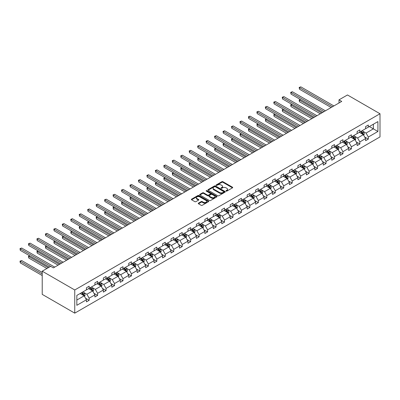 <?xml version="1.0" encoding="UTF-8"?>
<svg xmlns="http://www.w3.org/2000/svg" width="400" height="400" viewBox="0 0 400 400"><rect width="100%" height="100%" fill="white"/><g stroke="black" fill="none" stroke-linecap="round" stroke-linejoin="round"><path stroke-width="0.6" d="M226.09 191.105A0.525 0.305 0 0 0 226.835 191.105L232.49 187.84A0.755 0.435 0 0 0 232.71 187.53A0.755 0.435 0 0 0 232.49 187.225L222.91 181.695A0.755 0.435 0 0 0 221.845 181.695L216.19 184.96A0.525 0.305 0 0 0 216.935 185.39L217.665 184.965A2.41 1.39 0 0 1 221.075 184.965L221.87 185.425A2.41 1.39 0 0 1 222.58 186.41A2.41 1.39 0 0 1 221.87 187.395L221.14 187.815A0.525 0.305 0 0 0 221.885 188.245L222.615 187.825A2.41 1.39 0 0 1 226.025 187.825L226.82 188.285A2.41 1.39 0 0 1 227.53 189.27A2.41 1.39 0 0 1 226.82 190.25L226.09 190.675A0.525 0.305 0 0 0 226.09 191.105L226.09 190.675M198.48 203.145A0.755 0.435 0 0 0 198.26 203.45A0.755 0.435 0 0 0 198.48 203.76L201.165 205.31A0.755 0.435 0 0 0 202.23 205.31L208.51 201.685A0.755 0.435 0 0 0 208.73 201.375A0.755 0.435 0 0 0 208.51 201.07L198.93 195.54A0.755 0.435 0 0 0 197.865 195.54L191.585 199.165A0.755 0.435 0 0 0 191.365 199.47A0.755 0.435 0 0 0 191.585 199.78L194.83 201.655A0.755 0.435 0 0 0 195.895 201.655L198.585 200.1A0.755 0.435 0 0 0 198.805 199.795A0.755 0.435 0 0 0 198.585 199.485L196.975 198.555A2.015 1.165 0 0 1 196.385 197.735A2.015 1.165 0 0 1 197.63 196.66A2.015 1.165 0 0 1 199.825 196.915L206.13 200.555A2.015 1.165 0 0 1 206.72 201.375A2.015 1.165 0 0 1 205.475 202.45A2.015 1.165 0 0 1 203.28 202.2L202.23 201.59A0.755 0.435 0 0 0 201.165 201.59L198.48 203.145L198.48 203.76M380 113.75L347.465 94.965L339.005 99.85L341.715 101.415L53.39 267.88L50.675 266.315L42.215 271.195L74.755 289.98L380 113.75L380 136.92L74.755 313.15L74.755 289.98M217.72 195.755A0.755 0.435 0 0 0 218.785 195.755L225.065 192.125A0.755 0.435 0 0 0 225.285 191.82A0.755 0.435 0 0 0 225.065 191.51L215.485 185.98A0.755 0.435 0 0 0 214.42 185.98L208.14 189.605A0.755 0.435 0 0 0 207.92 189.915A0.755 0.435 0 0 0 208.14 190.22L217.72 195.755M206.515 191.22A0.525 0.305 0 0 1 207.05 191.295L207.05 190.665L216.79 196.29A0.755 0.435 0 0 1 217.01 196.6A0.755 0.435 0 0 1 216.79 196.905L210.51 200.53A0.755 0.435 0 0 1 209.445 200.53L199.86 195L199.86 194.385A0.755 0.435 0 0 0 199.64 194.695A0.755 0.435 0 0 0 199.86 195M199.86 194.385L202.55 192.835A0.755 0.435 0 0 1 203.615 192.835L207.5 195.075A0.755 0.435 0 0 0 208.565 195.075L210.35 194.045A0.755 0.435 0 0 0 210.57 193.74A0.755 0.435 0 0 0 210.35 193.435L206.305 191.095A0.525 0.305 0 0 1 207.05 190.665M76.84 295.415L86.44 289.875L86.44 287.775L89.15 286.21L89.15 288.305L94.9 284.99L94.9 282.89L97.61 281.325L97.61 283.425L103.36 280.105L103.36 278.005L106.07 276.44L106.07 278.54L111.82 275.22L111.82 273.125L114.53 271.555L114.53 273.655L120.275 270.335L120.275 268.24L122.99 266.675L122.99 268.77L128.735 265.45L128.735 263.355L131.45 261.79L131.45 263.885L137.195 260.57L137.195 258.47L139.91 256.905L139.91 259.005L145.655 255.685L145.655 253.585L148.365 252.02L148.365 254.12L154.115 250.8L154.115 248.705L156.825 247.135L156.825 249.235L162.575 245.915L162.575 243.82L165.285 242.255L165.285 244.35L171.035 241.03L171.035 238.935L173.745 237.37L173.745 239.465L179.495 236.15L179.495 234.05L182.205 232.485L182.205 234.585L187.955 231.265L187.955 229.165L190.665 227.6L190.665 229.7L196.415 226.38L196.415 224.28L199.125 222.715L199.125 224.815L204.87 221.495L204.87 219.4L207.585 217.835L207.585 219.93L213.33 216.61L213.33 214.515L216.045 212.95L216.045 215.045L221.79 211.73L221.79 209.63L224.505 208.065L224.505 210.16L230.25 206.845L230.25 204.745L232.96 203.18L232.96 205.28L238.71 201.96L238.71 199.86L241.42 198.295L241.42 200.395L247.17 197.075L247.17 194.98L249.88 193.415L249.88 195.51L255.63 192.19L255.63 190.095L258.34 188.53L258.34 190.625L264.09 187.31L264.09 185.21L266.8 183.645L266.8 185.74L272.55 182.425L272.55 180.325L275.26 178.76L275.26 180.86L281.01 177.54L281.01 175.44L283.72 173.875L283.72 175.975L289.465 172.655L289.465 170.56L292.18 168.99L292.18 171.09L297.925 167.77L297.925 165.675L300.64 164.11L300.64 166.205L306.385 162.885L306.385 160.79L309.1 159.225L309.1 161.32L314.845 158.005L314.845 155.905L317.555 154.34L317.555 156.44L323.305 153.12L323.305 151.02L326.015 149.455L326.015 151.555L331.765 148.235L331.765 146.14L334.475 144.57L334.475 146.67L340.225 143.35L340.225 141.255L342.935 139.69L342.935 141.785L348.685 138.465L348.685 136.37L351.395 134.805L351.395 136.9L357.145 133.585L357.145 131.485L359.855 129.92L359.855 132.02L365.605 128.7L365.605 126.6L368.315 125.035L368.315 127.135L377.91 121.59L377.91 131.485L368.315 137.025L368.315 139.125L365.605 140.69L365.605 138.595L359.855 141.91L359.855 144.01L357.145 145.575L357.145 143.475L351.395 146.795L351.395 148.895L348.685 150.46L348.685 148.36L342.935 151.68L342.935 153.775L340.225 155.34L340.225 153.245L334.475 156.565L334.475 158.66L331.765 160.225L331.765 158.13L326.015 161.445L326.015 163.545L323.305 165.11L323.305 163.015L317.555 166.33L317.555 168.43L314.845 169.995L314.845 167.895L309.1 171.215L309.1 173.315L306.385 174.88L306.385 172.78L300.64 176.1L300.64 178.195L297.925 179.765L297.925 177.665L292.18 180.985L292.18 183.08L289.465 184.645L289.465 182.55L283.72 185.87L283.72 187.965L281.01 189.53L281.01 187.435L275.26 190.75L275.26 192.85L272.55 194.415L272.55 192.315L266.8 195.635L266.8 197.735L264.09 199.3L264.09 197.2L258.34 200.52L258.34 202.615L255.63 204.185L255.63 202.085L249.88 205.405L249.88 207.5L247.17 209.065L247.17 206.97L241.42 210.29L241.42 212.385L238.71 213.95L238.71 211.855L232.96 215.17L232.96 217.27L230.25 218.835L230.25 216.735L224.505 220.055L224.505 222.155L221.79 223.72L221.79 221.62L216.045 224.94L216.045 227.04L213.33 228.605L213.33 226.505L207.585 229.825L207.585 231.92L204.87 233.485L204.87 231.39L199.125 234.71L199.125 236.805L196.415 238.37L196.415 236.275L190.665 239.59L190.665 241.69L187.955 243.255L187.955 241.155L182.205 244.475L182.205 246.575L179.495 248.14L179.495 246.04L173.745 249.36L173.745 251.46L171.035 253.025L171.035 250.925L165.285 254.245L165.285 256.34L162.575 257.905L162.575 255.81L156.825 259.13L156.825 261.225L154.115 262.79L154.115 260.695L148.365 264.01L148.365 266.11L145.655 267.675L145.655 265.58L139.91 268.895L139.91 270.995L137.195 272.56L137.195 270.46L131.45 273.78L131.45 275.88L128.735 277.445L128.735 275.345L122.99 278.665L122.99 280.76L120.275 282.325L120.275 280.23L114.53 283.55L114.53 285.645L111.82 287.21L111.82 285.115L106.07 288.43L106.07 290.53L103.36 292.095L103.36 290L97.61 293.315L97.61 295.415L94.9 296.98L94.9 294.88L89.15 298.2L89.15 300.3L86.44 301.865L86.44 299.765L76.84 305.305L76.84 295.415M88.61 288.62L92.62 290.935L86.875 294.255L83.735 292.445M86.875 294.255L89.15 298.2M92.62 290.935L94.9 294.88M86.44 289.37L86.875 289.62L89.15 288.305M97.07 283.735L101.08 286.055L95.335 289.37L92.195 287.56M95.335 289.37L97.61 293.315M101.08 286.055L103.36 290M94.9 284.49L95.335 284.74L97.61 283.425M105.53 278.85L109.54 281.17L103.79 284.49L100.655 282.675M103.79 284.49L106.07 288.43M109.54 281.17L111.82 285.115M103.36 279.605L103.79 279.855L106.07 278.54M113.985 273.97L118 276.285L112.25 279.605L109.115 277.79M112.25 279.605L114.53 283.55M118 276.285L120.275 280.23M111.82 274.72L112.25 274.97L114.53 273.655M122.445 269.085L126.46 271.4L120.71 274.72L117.575 272.905M120.71 274.72L122.99 278.665M126.46 271.4L128.735 275.345M120.275 269.835L120.71 270.085L122.99 268.77M130.905 264.2L134.92 266.515L129.17 269.835L126.03 268.025M129.17 269.835L131.45 273.78M134.92 266.515L137.195 270.46M128.735 264.95L129.17 265.2L131.45 263.885M139.365 259.315L143.38 261.635L137.63 264.95L134.49 263.14M137.63 264.95L139.91 268.895M143.38 261.635L145.655 265.58M137.195 260.065L137.63 260.32L139.91 259.005M147.825 254.43L151.84 256.75L146.09 260.065L142.95 258.255M146.09 260.065L148.365 264.01M151.84 256.75L154.115 260.695M145.655 255.185L146.09 255.435L148.365 254.12M156.285 249.55L160.295 251.865L154.55 255.185L151.41 253.37M154.55 255.185L156.825 259.13M160.295 251.865L162.575 255.81M154.115 250.3L154.55 250.55L156.825 249.235M164.745 244.665L168.755 246.98L163.01 250.3L159.87 248.485M163.01 250.3L165.285 254.245M168.755 246.98L171.035 250.925M162.575 245.415L163.01 245.665L165.285 244.35M173.205 239.78L177.215 242.095L171.47 245.415L168.33 243.605M171.47 245.415L173.745 249.36M177.215 242.095L179.495 246.04M171.035 240.53L171.47 240.78L173.745 239.465M181.665 234.895L185.675 237.215L179.93 240.53L176.79 238.72M179.93 240.53L182.205 244.475M185.675 237.215L187.955 241.155M179.495 235.645L179.93 235.9L182.205 234.585M190.12 230.01L194.135 232.33L188.385 235.645L185.25 233.835M188.385 235.645L190.665 239.59M194.135 232.33L196.415 236.275M187.955 230.765L188.385 231.015L190.665 229.7M198.58 225.13L202.595 227.445L196.845 230.765L193.71 228.95M196.845 230.765L199.125 234.71M202.595 227.445L204.87 231.39M196.415 225.88L196.845 226.13L199.125 224.815M207.04 220.245L211.055 222.56L205.305 225.88L202.165 224.065M205.305 225.88L207.585 229.825M211.055 222.56L213.33 226.505M204.87 220.995L205.305 221.245L207.585 219.93M215.5 215.36L219.515 217.675L213.765 220.995L210.625 219.185M213.765 220.995L216.045 224.94M219.515 217.675L221.79 221.62M213.33 216.11L213.765 216.36L216.045 215.045M223.96 210.475L227.975 212.79L222.225 216.11L219.085 214.3M222.225 216.11L224.505 220.055M227.975 212.79L230.25 216.735M221.79 211.225L222.225 211.475L224.505 210.16M232.42 205.59L236.435 207.91L230.685 211.225L227.545 209.415M230.685 211.225L232.96 215.17M236.435 207.91L238.71 211.855M230.25 206.345L230.685 206.595L232.96 205.28M240.88 200.71L244.89 203.025L239.145 206.345L236.005 204.53M239.145 206.345L241.42 210.29M244.89 203.025L247.17 206.97M238.71 201.46L239.145 201.71L241.42 200.395M249.34 195.825L253.35 198.14L247.605 201.46L244.465 199.645M247.605 201.46L249.88 205.405M253.35 198.14L255.63 202.085M247.17 196.575L247.605 196.825L249.88 195.51M257.8 190.94L261.81 193.255L256.065 196.575L252.925 194.765M256.065 196.575L258.34 200.52M261.81 193.255L264.09 197.2M255.63 191.69L256.065 191.94L258.34 190.625M266.26 186.055L270.27 188.37L264.525 191.69L261.385 189.88M264.525 191.69L266.8 195.635M270.27 188.37L272.55 192.315M264.09 186.805L264.525 187.055L266.8 185.74M274.715 181.17L278.73 183.49L272.98 186.805L269.845 184.995M272.98 186.805L275.26 190.75M278.73 183.49L281.01 187.435M272.55 181.925L272.98 182.175L275.26 180.86M283.175 176.285L287.19 178.605L281.44 181.925L278.305 180.11M281.44 181.925L283.72 185.87M287.19 178.605L289.465 182.55M281.01 177.04L281.44 177.29L283.72 175.975M291.635 171.405L295.65 173.72L289.9 177.04L286.76 175.225M289.9 177.04L292.18 180.985M295.65 173.72L297.925 177.665M289.465 172.155L289.9 172.405L292.18 171.09M300.095 166.52L304.11 168.835L298.36 172.155L295.22 170.345M298.36 172.155L300.64 176.1M304.11 168.835L306.385 172.78M297.925 167.27L298.36 167.52L300.64 166.205M308.555 161.635L312.57 163.95L306.82 167.27L303.68 165.46M306.82 167.27L309.1 171.215M312.57 163.95L314.845 167.895M306.385 162.385L306.82 162.635L309.1 161.32M317.015 156.75L321.03 159.07L315.28 162.385L312.14 160.575M315.28 162.385L317.555 166.33M321.03 159.07L323.305 163.015M314.845 157.505L315.28 157.755L317.555 156.44M325.475 151.865L329.485 154.185L323.74 157.505L320.6 155.69M323.74 157.505L326.015 161.445M329.485 154.185L331.765 158.13M323.305 152.62L323.74 152.87L326.015 151.555M333.935 146.985L337.945 149.3L332.2 152.62L329.06 150.805M332.2 152.62L334.475 156.565M337.945 149.3L340.225 153.245M331.765 147.735L332.2 147.985L334.475 146.67M342.395 142.1L346.405 144.415L340.66 147.735L337.52 145.92M340.66 147.735L342.935 151.68M346.405 144.415L348.685 148.36M340.225 142.85L340.66 143.1L342.935 141.785M350.855 137.215L354.865 139.53L349.115 142.85L345.98 141.04M349.115 142.85L351.395 146.795M354.865 139.53L357.145 143.475M348.685 137.965L349.115 138.215L351.395 136.9M359.31 132.33L363.325 134.65L357.575 137.965L354.44 136.155M357.575 137.965L359.855 141.91M363.325 134.65L365.605 138.595M357.145 133.08L357.575 133.335L359.855 132.02M369.345 126.54L373.355 128.855L366.035 133.08L362.9 131.27M366.035 133.08L368.315 137.025M377.91 131.485L373.355 128.855L373.355 124.22L377.91 121.59M42.215 271.195L42.215 294.365L74.755 313.15M339.005 99.85L339.005 102.98M365.605 128.2L366.035 128.45L368.315 127.135M76.84 300.05L84.16 295.82L80.15 293.505M84.16 295.82L86.44 299.765M364.71 137.045L368.315 139.125M356.25 141.925L359.855 144.01M347.79 146.81L351.395 148.895M339.33 151.695L342.935 153.775M330.87 156.58L334.475 158.66M322.41 161.465L326.015 163.545M313.95 166.345L317.555 168.43M305.49 171.23L309.1 173.315M297.03 176.115L300.64 178.195M288.575 181L292.18 183.08M280.115 185.885L283.72 187.965M271.655 190.765L275.26 192.85M263.195 195.65L266.8 197.735M254.735 200.535L258.34 202.615M246.275 205.42L249.88 207.5M237.815 210.305L241.42 212.385M229.355 215.19L232.96 217.27M220.895 220.07L224.505 222.155M212.435 224.955L216.045 227.04M203.98 229.84L207.585 231.92M195.52 234.725L199.125 236.805M187.06 239.61L190.665 241.69M178.6 244.49L182.205 246.575M170.14 249.375L173.745 251.46M161.68 254.26L165.285 256.34M153.22 259.145L156.825 261.225M144.76 264.03L148.365 266.11M136.3 268.91L139.91 270.995M127.84 273.795L131.45 275.88M119.385 278.68L122.99 280.76M110.925 283.565L114.53 285.645M102.465 288.45L106.07 290.53M94.005 293.33L97.61 295.415M85.545 298.215L89.15 300.3M226.3 191.18L226.82 190.88A2.41 1.39 0 0 0 227.53 189.895L227.53 189.27M222.58 186.41L222.58 187.035A2.41 1.39 0 0 1 221.87 188.02L221.35 188.32M232.48 187.845L222.91 182.32A0.755 0.435 0 0 0 221.845 182.32L216.4 185.465M225.055 192.13L215.485 186.605A0.755 0.435 0 0 0 214.42 186.605L208.15 190.225L208.14 189.605M223.735 192.035A0.525 0.305 0 0 0 223.735 191.605L215.325 186.75A0.525 0.305 0 0 0 214.58 186.75L213.81 187.195A2.41 1.39 0 0 0 213.105 188.18A2.41 1.39 0 0 0 213.81 189.16L219.555 192.48A2.41 1.39 0 0 0 222.965 192.48L223.735 192.035L223.735 192.66A0.525 0.305 0 0 0 223.89 192.445L223.89 191.82M213.105 188.18L213.105 188.805A2.41 1.39 0 0 0 213.81 189.785L213.81 189.16M223.735 192.66L222.965 193.105A2.41 1.39 0 0 1 219.555 193.105L213.81 189.785M199.87 195.005L202.55 193.46L202.55 192.835M210.57 193.74L210.57 194.365A0.755 0.435 0 0 1 210.35 194.675L208.565 195.705A0.755 0.435 0 0 1 207.5 195.705L203.615 193.46A0.755 0.435 0 0 0 202.55 193.46M207.05 191.295L216.78 196.91M211.535 197.405A2.015 1.165 0 0 0 213.725 197.655A2.015 1.165 0 0 0 214.97 196.585A2.015 1.165 0 0 0 214.38 195.76L212.16 194.48A0.755 0.435 0 0 0 211.095 194.48L209.31 195.505A0.755 0.435 0 0 0 209.09 195.815A0.755 0.435 0 0 0 209.31 196.12L211.535 197.405L211.535 198.03A2.015 1.165 0 0 0 213.725 198.285A2.015 1.165 0 0 0 214.97 197.21L214.97 196.585M209.09 195.815L209.09 196.44A0.755 0.435 0 0 0 209.31 196.75L209.31 196.12M211.535 198.03L209.31 196.75M206.72 201.375L206.72 202.005A2.015 1.165 0 0 1 205.475 203.075A2.015 1.165 0 0 1 203.28 202.825L202.23 202.22A0.755 0.435 0 0 0 201.165 202.22L198.49 203.765M196.385 197.735L196.385 198.36A2.015 1.165 0 0 0 196.975 199.185L196.975 198.555M198.585 199.485L198.585 200.1L196.975 199.185M208.5 201.69L198.93 196.165A0.755 0.435 0 0 0 197.865 196.165L191.595 199.785M363.735 135.36L364.235 133.92A2.03 1.175 -120 0 0 363.585 132.19L362.37 130.565M360.185 132.835L359.66 132.13M300.49 99.56L299.46 100.155L299.46 101.72L320.32 113.765M363.025 134.475L363.14 134.01A2.03 1.175 -120 0 0 362.555 132.785L361.34 131.16M360.83 131.455L362.17 133.245A1.035 0.6 60 0 1 362.36 133.555L363.14 134.01M360.69 131.535L361.905 133.16A2.03 1.175 60 0 1 362.415 134.12M299.46 101.72L299.165 99.985L321.68 112.985M299.165 99.985L300.375 99.49M332.525 106.72L299.46 87.63L300.815 86.85L333.88 105.94M331.17 107.505L299.46 89.2L299.46 87.63L299.165 87.46L300.815 86.85M299.46 89.2L299.165 87.46M355.28 140.245L355.775 138.805A2.03 1.175 -120 0 0 355.13 137.075L353.91 135.45M351.725 137.72L351.2 137.015M292.03 104.445L291 105.04L291 106.605L311.865 118.65M354.565 139.36L354.68 138.89A2.03 1.175 -120 0 0 354.1 137.67L352.88 136.045M352.37 136.34L353.71 138.125A1.035 0.6 60 0 1 353.9 138.44L354.68 138.89M352.23 136.42L353.445 138.045A2.03 1.175 60 0 1 353.955 139.005M291 106.605L290.705 104.87L313.22 117.865M290.705 104.87L291.915 104.375M346.82 145.13L347.315 143.69A2.03 1.175 -120 0 0 346.67 141.96L345.45 140.335M343.265 142.605L342.74 141.9M283.575 109.33L282.54 109.925L282.54 111.49L303.405 123.535M346.105 144.245L346.22 143.775A2.03 1.175 -120 0 0 345.64 142.555L344.42 140.93M343.91 141.22L345.25 143.01A1.035 0.6 60 0 1 345.44 143.325L346.22 143.775M343.77 141.305L344.985 142.93A2.03 1.175 60 0 1 345.495 143.89M282.54 111.49L282.245 109.75L304.76 122.75M282.245 109.75L283.455 109.26M324.065 111.605L291 92.515L292.36 91.735L325.42 110.82M322.71 112.39L291 94.08L291 92.515L290.705 92.345L292.36 91.735M291 94.08L290.705 92.345M315.605 116.49L282.54 97.4L283.9 96.62L316.96 115.705M314.25 117.27L282.54 98.965L282.54 97.4L282.245 97.23L283.9 96.62M282.54 98.965L282.245 97.23M338.36 150.015L338.855 148.575A2.03 1.175 -120 0 0 338.21 146.845L336.99 145.22M334.81 147.49L334.28 146.785M275.115 114.215L274.085 114.81L274.085 116.375L294.945 128.415M337.645 149.125L337.76 148.66A2.03 1.175 -120 0 0 337.18 147.44L335.96 145.815M335.45 146.105L336.79 147.895A1.035 0.6 60 0 1 336.98 148.21L337.76 148.66M335.31 146.19L336.53 147.815A2.03 1.175 60 0 1 337.035 148.775M274.085 116.375L273.785 114.635L296.3 127.635M273.785 114.635L274.995 114.145M307.145 121.375L274.085 102.285L275.44 101.5L308.5 120.59M305.79 122.155L274.085 103.85L274.085 102.285L273.785 102.11L275.44 101.5M274.085 103.85L273.785 102.11M329.9 154.9L330.4 153.455A2.03 1.175 -120 0 0 329.75 151.725L328.53 150.1M326.35 152.37L325.82 151.665M266.655 119.095L265.625 119.69L265.625 121.255L286.485 133.3M329.185 154.01L329.3 153.545A2.03 1.175 -120 0 0 328.72 152.32L327.5 150.695M326.99 150.99L328.33 152.78A1.035 0.6 60 0 1 328.52 153.095L329.3 153.545M326.85 151.07L328.07 152.7A2.03 1.175 60 0 1 328.575 153.655M265.625 121.255L265.325 119.52L287.84 132.52M265.325 119.52L266.535 119.03M298.685 126.255L265.625 107.17L266.98 106.385L300.04 125.475M297.33 127.04L265.625 108.735L265.625 107.17L265.325 106.995L266.98 106.385M265.625 108.735L265.325 106.995M321.44 159.78L321.94 158.34A2.03 1.175 -120 0 0 321.29 156.61L320.07 154.985M317.89 157.255L317.36 156.55M258.195 123.98L257.165 124.575L257.165 126.14L278.025 138.185M320.73 158.895L320.84 158.43A2.03 1.175 -120 0 0 320.26 157.205L319.04 155.58M318.535 155.875L319.875 157.665A1.035 0.6 60 0 1 320.06 157.98L320.84 158.43M318.39 155.955L319.61 157.58A2.03 1.175 60 0 1 320.115 158.54M257.165 126.14L256.865 124.405L279.38 137.405M256.865 124.405L258.075 123.91M290.225 131.14L257.165 112.055L258.52 111.27L291.58 130.36M288.87 131.925L257.165 113.62L257.165 112.055L256.865 111.88L258.52 111.27M257.165 113.62L256.865 111.88M312.98 164.665L313.48 163.225A2.03 1.175 -120 0 0 312.83 161.495L311.615 159.87M309.43 162.14L308.9 161.435M249.735 128.865L248.705 129.46L248.705 131.025L269.565 143.07M312.27 163.78L312.38 163.31A2.03 1.175 -120 0 0 311.8 162.09L310.585 160.465M310.075 160.76L311.415 162.545A1.035 0.6 60 0 1 311.6 162.86L312.38 163.31M309.93 160.84L311.15 162.465A2.03 1.175 60 0 1 311.655 163.425M248.705 131.025L248.405 129.29L270.92 142.285M248.405 129.29L249.615 128.795M281.765 136.025L248.705 116.935L250.06 116.155L283.125 135.24M280.41 136.81L248.705 118.5L248.705 116.935L248.405 116.765L250.06 116.155M248.705 118.5L248.405 116.765M304.52 169.55L305.02 168.11A2.03 1.175 -120 0 0 304.37 166.38L303.155 164.755M300.97 167.025L300.44 166.32M241.275 133.75L240.245 134.345L240.245 135.91L261.105 147.955M303.81 168.665L303.92 168.195A2.03 1.175 -120 0 0 303.34 166.975L302.125 165.35M301.615 165.645L302.955 167.43A1.035 0.6 60 0 1 303.14 167.745L303.92 168.195M301.47 165.725L302.69 167.35A2.03 1.175 60 0 1 303.195 168.31M240.245 135.91L239.945 134.17L262.46 147.17M239.945 134.17L241.155 133.68M273.305 140.91L240.245 121.82L241.6 121.04L274.665 140.125M271.95 141.69L240.245 123.385L240.245 121.82L239.945 121.65L241.6 121.04M240.245 123.385L239.945 121.65M296.06 174.435L296.56 172.995A2.03 1.175 -120 0 0 295.91 171.265L294.695 169.64M292.51 171.91L291.985 171.205M232.815 138.635L231.785 139.23L231.785 140.795L252.645 152.84M295.35 173.545L295.465 173.08A2.03 1.175 -120 0 0 294.88 171.86L293.665 170.235M293.155 170.525L294.495 172.315A1.035 0.6 60 0 1 294.685 172.63L295.465 173.08M293.015 170.61L294.23 172.235A2.03 1.175 60 0 1 294.735 173.195M231.785 140.795L231.485 139.055L254 152.055M231.485 139.055L232.695 138.565M264.85 145.795L231.785 126.705L233.14 125.92L266.205 145.01M263.49 146.575L231.785 128.27L231.785 126.705L231.485 126.535L233.14 125.92M231.785 128.27L231.485 126.535M287.6 179.32L288.1 177.88A2.03 1.175 -120 0 0 287.45 176.145L286.235 174.52M284.05 176.79L283.525 176.085M224.355 143.515L223.325 144.11L223.325 145.68L244.185 157.72M286.89 178.43L287.005 177.965A2.03 1.175 -120 0 0 286.42 176.74L285.205 175.115M284.695 175.41L286.035 177.2A1.035 0.6 60 0 1 286.225 177.515L287.005 177.965M284.555 175.495L285.77 177.12A2.03 1.175 60 0 1 286.275 178.075M223.325 145.68L223.03 143.94L245.545 156.94M223.03 143.94L224.235 143.45M279.14 184.2L279.64 182.76A2.03 1.175 -120 0 0 278.99 181.03L277.775 179.405M275.59 181.675L275.065 180.97M215.895 148.4L214.865 148.995L214.865 150.56L235.73 162.605M278.43 183.315L278.545 182.85A2.03 1.175 -120 0 0 277.96 181.625L276.745 180M276.235 180.295L277.575 182.085A1.035 0.6 60 0 1 277.765 182.4L278.545 182.85M276.095 180.375L277.31 182A2.03 1.175 60 0 1 277.82 182.96M214.865 150.56L214.57 148.825L237.085 161.825M214.57 148.825L215.78 148.33M270.685 189.085L271.18 187.645A2.03 1.175 -120 0 0 270.535 185.915L269.315 184.29M267.13 186.56L266.605 185.855M207.435 153.285L206.405 153.88L206.405 155.445L227.27 167.49M269.97 188.2L270.085 187.73A2.03 1.175 -120 0 0 269.505 186.51L268.285 184.885M267.775 185.18L269.115 186.965A1.035 0.6 60 0 1 269.305 187.28L270.085 187.73M267.635 185.26L268.85 186.885A2.03 1.175 60 0 1 269.36 187.845M206.405 155.445L206.11 153.71L228.625 166.705M206.11 153.71L207.32 153.215M262.225 193.97L262.72 192.53A2.03 1.175 -120 0 0 262.075 190.8L260.855 189.175M258.675 191.445L258.145 190.74M198.98 158.17L197.945 158.765L197.945 160.33L218.81 172.375M261.51 193.085L261.625 192.615A2.03 1.175 -120 0 0 261.045 191.395L259.825 189.77M259.315 190.065L260.655 191.85A1.035 0.6 60 0 1 260.845 192.165L261.625 192.615M259.175 190.145L260.39 191.77A2.03 1.175 60 0 1 260.9 192.73M197.945 160.33L197.65 158.59L220.165 171.59M197.65 158.59L198.86 158.1M253.765 198.855L254.26 197.415A2.03 1.175 -120 0 0 253.615 195.685L252.395 194.06M250.215 196.33L249.685 195.625M190.52 163.055L189.49 163.65L189.49 165.215L210.35 177.26M253.05 197.965L253.165 197.5A2.03 1.175 -120 0 0 252.585 196.28L251.365 194.655M250.855 194.945L252.195 196.735A1.035 0.6 60 0 1 252.385 197.05L253.165 197.5M250.715 195.03L251.935 196.655A2.03 1.175 60 0 1 252.44 197.615M189.49 165.215L189.19 163.475L211.705 176.475M189.19 163.475L190.4 162.985M245.305 203.74L245.805 202.3A2.03 1.175 -120 0 0 245.155 200.565L243.935 198.94M241.755 201.21L241.225 200.51M182.06 167.935L181.03 168.53L181.03 170.1L201.89 182.14M244.59 202.85L244.705 202.385A2.03 1.175 -120 0 0 244.125 201.16L242.905 199.535M242.4 199.83L243.735 201.62A1.035 0.6 60 0 1 243.925 201.935L244.705 202.385M242.255 199.915L243.475 201.54A2.03 1.175 60 0 1 243.98 202.5M181.03 170.1L180.73 168.36L203.245 181.36M180.73 168.36L181.94 167.87M236.845 208.62L237.345 207.18A2.03 1.175 -120 0 0 236.695 205.45L235.48 203.825M233.295 206.095L232.765 205.39M173.6 172.82L172.57 173.415L172.57 174.98L193.43 187.025M236.135 207.735L236.245 207.27A2.03 1.175 -120 0 0 235.665 206.045L234.445 204.42M233.94 204.715L235.28 206.505A1.035 0.6 60 0 1 235.465 206.82L236.245 207.27M233.795 204.795L235.015 206.42A2.03 1.175 60 0 1 235.52 207.38M172.57 174.98L172.27 173.245L194.785 186.245M172.27 173.245L173.48 172.755M228.385 213.505L228.885 212.065A2.03 1.175 -120 0 0 228.235 210.335L227.02 208.71M224.835 210.98L224.305 210.275M165.14 177.705L164.11 178.3L164.11 179.865L184.97 191.91M227.675 212.62L227.785 212.155A2.03 1.175 -120 0 0 227.205 210.93L225.99 209.305M225.48 209.6L226.82 211.39A1.035 0.6 60 0 1 227.005 211.7L227.785 212.155M225.335 209.68L226.555 211.305A2.03 1.175 60 0 1 227.06 212.265M164.11 179.865L163.81 178.13L186.325 191.125M163.81 178.13L165.02 177.635M219.925 218.39L220.425 216.95A2.03 1.175 -120 0 0 219.775 215.22L218.56 213.595M216.375 215.865L215.845 215.16M156.68 182.59L155.65 183.185L155.65 184.75L176.51 196.795M219.215 217.505L219.325 217.035A2.03 1.175 -120 0 0 218.745 215.815L217.53 214.19M217.02 214.485L218.36 216.27A1.035 0.6 60 0 1 218.545 216.585L219.325 217.035M216.875 214.565L218.095 216.19A2.03 1.175 60 0 1 218.6 217.15M155.65 184.75L155.35 183.01L177.865 196.01M155.35 183.01L156.56 182.52M211.465 223.275L211.965 221.835A2.03 1.175 -120 0 0 211.315 220.105L210.1 218.48M207.915 220.75L207.39 220.045M148.22 187.475L147.19 188.07L147.19 189.635L168.05 201.68M210.755 222.385L210.87 221.92A2.03 1.175 -120 0 0 210.285 220.7L209.07 219.075M208.56 219.365L209.9 221.155A1.035 0.6 60 0 1 210.09 221.47L210.87 221.92M208.42 219.45L209.635 221.075A2.03 1.175 60 0 1 210.14 222.035M147.19 189.635L146.89 187.895L169.405 200.895M146.89 187.895L148.1 187.405M256.39 150.675L223.325 131.59L224.68 130.805L257.745 149.895M255.035 151.46L223.325 133.155L223.325 131.59L223.03 131.415L224.68 130.805M223.325 133.155L223.03 131.415M247.93 155.56L214.865 136.475L216.22 135.69L249.285 154.78M246.575 156.345L214.865 138.04L214.865 136.475L214.57 136.3L216.22 135.69M214.865 138.04L214.57 136.3M239.47 160.445L206.405 141.355L207.765 140.575L240.825 159.665M238.115 161.23L206.405 142.92L206.405 141.355L206.11 141.185L207.765 140.575M206.405 142.92L206.11 141.185M231.01 165.33L197.945 146.24L199.305 145.46L232.365 164.545M229.655 166.11L197.945 147.805L197.945 146.24L197.65 146.07L199.305 145.46M197.945 147.805L197.65 146.07M222.55 170.215L189.49 151.125L190.845 150.34L223.905 169.43M221.195 170.995L189.49 152.69L189.49 151.125L189.19 150.955L190.845 150.34M189.49 152.69L189.19 150.955M214.09 175.095L181.03 156.01L182.385 155.225L215.445 174.315M212.735 175.88L181.03 157.575L181.03 156.01L180.73 155.835L182.385 155.225M181.03 157.575L180.73 155.835M205.63 179.98L172.57 160.895L173.925 160.11L206.985 179.2M204.275 180.765L172.57 162.46L172.57 160.895L172.27 160.72L173.925 160.11M172.57 162.46L172.27 160.72M197.17 184.865L164.11 165.775L165.465 164.995L198.53 184.085M195.815 185.65L164.11 167.345L164.11 165.775L163.81 165.605L165.465 164.995M164.11 167.345L163.81 165.605M188.71 189.75L155.65 170.66L157.005 169.88L190.07 188.965M187.355 190.53L155.65 172.225L155.65 170.66L155.35 170.49L157.005 169.88M155.65 172.225L155.35 170.49M180.255 194.635L147.19 175.545L148.545 174.765L181.61 193.85M178.895 195.415L147.19 177.11L147.19 175.545L146.89 175.375L148.545 174.765M147.19 177.11L146.89 175.375M203.005 228.16L203.505 226.72A2.03 1.175 -120 0 0 202.855 224.99L201.64 223.36M199.455 225.63L198.93 224.93M139.76 192.36L138.73 192.955L138.73 194.52L159.59 206.56M202.295 227.27L202.41 226.805A2.03 1.175 -120 0 0 201.825 225.58L200.61 223.955M200.1 224.25L201.44 226.04A1.035 0.6 60 0 1 201.63 226.355L202.41 226.805M199.96 224.335L201.175 225.96A2.03 1.175 60 0 1 201.68 226.92M138.73 194.52L138.435 192.78L160.95 205.78M138.435 192.78L139.64 192.29M171.795 199.52L138.73 180.43L140.085 179.645L173.15 198.735M170.44 200.3L138.73 181.995L138.73 180.43L138.435 180.255L140.085 179.645M138.73 181.995L138.435 180.255M194.545 233.04L195.045 231.6A2.03 1.175 -120 0 0 194.4 229.87L193.18 228.245M190.995 230.515L190.47 229.81M131.3 197.24L130.27 197.835L130.27 199.4L151.135 211.445M193.835 232.155L193.95 231.69A2.03 1.175 -120 0 0 193.365 230.465L192.15 228.84M191.64 229.135L192.98 230.925A1.035 0.6 60 0 1 193.17 231.24L193.95 231.69M191.5 229.215L192.715 230.84A2.03 1.175 60 0 1 193.225 231.8M130.27 199.4L129.975 197.665L152.49 210.665M129.975 197.665L131.185 197.175M163.335 204.4L130.27 185.315L131.625 184.53L164.69 203.62M161.98 205.185L130.27 186.88L130.27 185.315L129.975 185.14L131.625 184.53M130.27 186.88L129.975 185.14M186.09 237.925L186.585 236.485A2.03 1.175 -120 0 0 185.94 234.755L184.72 233.13M182.535 235.4L182.01 234.695M122.845 202.125L121.81 202.72L121.81 204.285L142.675 216.33M185.375 237.04L185.49 236.575A2.03 1.175 -120 0 0 184.91 235.35L183.69 233.725M183.18 234.02L184.52 235.81A1.035 0.6 60 0 1 184.71 236.12L185.49 236.575M183.04 234.1L184.255 235.725A2.03 1.175 60 0 1 184.765 236.685M121.81 204.285L121.515 202.55L144.03 215.545M121.515 202.55L122.725 202.055M154.875 209.285L121.81 190.195L123.17 189.415L156.23 208.505M153.52 210.07L121.81 191.765L121.81 190.195L121.515 190.025L123.17 189.415M121.81 191.765L121.515 190.025M177.63 242.81L178.125 241.37A2.03 1.175 -120 0 0 177.48 239.64L176.26 238.015M174.08 240.285L173.55 239.58M114.385 207.01L113.355 207.605L113.355 209.17L134.215 221.215M176.915 241.925L177.03 241.455A2.03 1.175 -120 0 0 176.45 240.235L175.23 238.61M174.72 238.905L176.06 240.69A1.035 0.6 60 0 1 176.25 241.005L177.03 241.455M174.58 238.985L175.8 240.61A2.03 1.175 60 0 1 176.305 241.57M113.355 209.17L113.055 207.435L135.57 220.43M113.055 207.435L114.265 206.94M146.415 214.17L113.355 195.08L114.71 194.3L147.77 213.385M145.06 214.955L113.355 196.645L113.355 195.08L113.055 194.91L114.71 194.3M113.355 196.645L113.055 194.91M169.17 247.695L169.67 246.255A2.03 1.175 -120 0 0 169.02 244.525L167.8 242.9M165.62 245.17L165.09 244.465M105.925 211.895L104.895 212.49L104.895 214.055L125.755 226.1M168.455 246.805L168.57 246.34A2.03 1.175 -120 0 0 167.99 245.12L166.77 243.495M166.26 243.785L167.6 245.575A1.035 0.6 60 0 1 167.79 245.89L168.57 246.34M166.12 243.87L167.34 245.495A2.03 1.175 60 0 1 167.845 246.455M104.895 214.055L104.595 212.315L127.11 225.315M104.595 212.315L105.805 211.825M137.955 219.055L104.895 199.965L106.25 199.185L139.31 218.27M136.6 219.835L104.895 201.53L104.895 199.965L104.595 199.795L106.25 199.185M104.895 201.53L104.595 199.795M160.71 252.58L161.21 251.14A2.03 1.175 -120 0 0 160.56 249.41L159.34 247.785M157.16 250.055L156.63 249.35M97.465 216.78L96.435 217.375L96.435 218.94L117.295 230.98M159.995 251.69L160.11 251.225A2.03 1.175 -120 0 0 159.53 250.005L158.31 248.375M157.805 248.67L159.145 250.46A1.035 0.6 60 0 1 159.33 250.775L160.11 251.225M157.66 248.755L158.88 250.38A2.03 1.175 60 0 1 159.385 251.34M96.435 218.94L96.135 217.2L118.65 230.2M96.135 217.2L97.345 216.71M129.495 223.94L96.435 204.85L97.79 204.065L130.85 223.155M128.14 224.72L96.435 206.415L96.435 204.85L96.135 204.675L97.79 204.065M96.435 206.415L96.135 204.675M152.25 257.465L152.75 256.02A2.03 1.175 -120 0 0 152.1 254.29L150.885 252.665M148.7 254.935L148.17 254.23M89.005 221.66L87.975 222.255L87.975 223.82L108.835 235.865M151.54 256.575L151.65 256.11A2.03 1.175 -120 0 0 151.07 254.885L149.85 253.26M149.345 253.555L150.685 255.345A1.035 0.6 60 0 1 150.87 255.66L151.65 256.11M149.2 253.635L150.42 255.26A2.03 1.175 60 0 1 150.925 256.22M87.975 223.82L87.675 222.085L110.19 235.085M87.675 222.085L88.885 221.595M121.035 228.82L87.975 209.735L89.33 208.95L122.39 228.04M119.68 229.605L87.975 211.3L87.975 209.735L87.675 209.56L89.33 208.95M87.975 211.3L87.675 209.56M143.79 262.345L144.29 260.905A2.03 1.175 -120 0 0 143.64 259.175L142.425 257.55M140.24 259.82L139.71 259.115M80.545 226.545L79.515 227.14L79.515 228.705L100.375 240.75M143.08 261.46L143.19 260.995A2.03 1.175 -120 0 0 142.61 259.77L141.395 258.145M140.885 258.44L142.225 260.23A1.035 0.6 60 0 1 142.41 260.545L143.19 260.995M140.74 258.52L141.96 260.145A2.03 1.175 60 0 1 142.465 261.105M79.515 228.705L79.215 226.97L101.73 239.97M79.215 226.97L80.425 226.475M112.575 233.705L79.515 214.62L80.87 213.835L113.935 232.925M111.22 234.49L79.515 216.185L79.515 214.62L79.215 214.445L80.87 213.835M79.515 216.185L79.215 214.445M135.33 267.23L135.83 265.79A2.03 1.175 -120 0 0 135.18 264.06L133.965 262.435M131.78 264.705L131.25 264M72.085 231.43L71.055 232.025L71.055 233.59L91.915 245.635M134.62 266.345L134.735 265.875A2.03 1.175 -120 0 0 134.15 264.655L132.935 263.03M132.425 263.325L133.765 265.11A1.035 0.6 60 0 1 133.95 265.425L134.735 265.875M132.285 263.405L133.5 265.03A2.03 1.175 60 0 1 134.005 265.99M71.055 233.59L70.755 231.855L93.27 244.85M70.755 231.855L71.965 231.36M104.12 238.59L71.055 219.5L72.41 218.72L105.475 237.805M102.76 239.375L71.055 221.065L71.055 219.5L70.755 219.33L72.41 218.72M71.055 221.065L70.755 219.33M126.87 272.115L127.37 270.675A2.03 1.175 -120 0 0 126.72 268.945L125.505 267.32M123.32 269.59L122.795 268.885M63.625 236.315L62.595 236.91L62.595 238.475L83.455 250.52M126.16 271.23L126.275 270.76A2.03 1.175 -120 0 0 125.69 269.54L124.475 267.915M123.965 268.21L125.305 269.995A1.035 0.6 60 0 1 125.495 270.31L126.275 270.76M123.825 268.29L125.04 269.915A2.03 1.175 60 0 1 125.545 270.875M62.595 238.475L62.295 236.735L84.81 249.735M62.295 236.735L63.505 236.245M95.66 243.475L62.595 224.385L63.95 223.605L97.015 242.69M94.3 244.255L62.595 225.95L62.595 224.385L62.295 224.215L63.95 223.605M62.595 225.95L62.295 224.215M118.41 277L118.91 275.56A2.03 1.175 -120 0 0 118.26 273.83L117.045 272.205M114.86 274.475L114.335 273.77M55.165 241.2L54.135 241.795L54.135 243.36L74.995 255.4M117.7 276.11L117.815 275.645A2.03 1.175 -120 0 0 117.23 274.425L116.015 272.8M115.505 273.09L116.845 274.88A1.035 0.6 60 0 1 117.035 275.195L117.815 275.645M115.365 273.175L116.58 274.8A2.03 1.175 60 0 1 117.09 275.76M54.135 243.36L53.84 241.62L76.355 254.62M53.84 241.62L55.045 241.13M87.2 248.36L54.135 229.27L55.49 228.485L88.555 247.575M85.845 249.14L54.135 230.835L54.135 229.27L53.84 229.095L55.49 228.485M54.135 230.835L53.84 229.095M109.955 281.885L110.45 280.445A2.03 1.175 -120 0 0 109.805 278.71L108.585 277.085M106.4 279.355L105.875 278.65M46.705 246.08L45.675 246.675L45.675 248.24L66.54 260.285M109.24 280.995L109.355 280.53A2.03 1.175 -120 0 0 108.77 279.305L107.555 277.68M107.045 277.975L108.385 279.765A1.035 0.6 60 0 1 108.575 280.08L109.355 280.53M106.905 278.055L108.12 279.685A2.03 1.175 60 0 1 108.63 280.64M45.675 248.24L45.38 246.505L67.895 259.505M45.38 246.505L46.59 246.015M78.74 253.24L45.675 234.155L47.03 233.37L80.095 252.46M77.385 254.025L45.675 235.72L45.675 234.155L45.38 233.98L47.03 233.37M45.675 235.72L45.38 233.98M101.495 286.765L101.99 285.325A2.03 1.175 -120 0 0 101.345 283.595L100.125 281.97M97.94 284.24L97.415 283.535M38.25 250.965L37.215 251.56L37.215 253.125L58.08 265.17M100.78 285.88L100.895 285.415A2.03 1.175 -120 0 0 100.315 284.19L99.095 282.565M98.585 282.86L99.925 284.65A1.035 0.6 60 0 1 100.115 284.965L100.895 285.415M98.445 282.94L99.66 284.565A2.03 1.175 60 0 1 100.17 285.525M37.215 253.125L36.92 251.39L59.435 264.39M36.92 251.39L38.13 250.895M70.28 258.125L37.215 239.04L38.575 238.255L71.635 257.345M68.925 258.91L37.215 240.605L37.215 239.04L36.92 238.865L38.575 238.255M37.215 240.605L36.92 238.865M93.035 291.65L93.53 290.21A2.03 1.175 -120 0 0 92.885 288.48L91.665 286.855M89.485 289.125L88.955 288.42M29.79 255.85L28.76 256.445L28.76 258.01L46.905 268.49M92.32 290.765L92.435 290.295A2.03 1.175 -120 0 0 91.855 289.075L90.635 287.45M90.125 287.745L91.465 289.53A1.035 0.6 60 0 1 91.655 289.845L92.435 290.295M89.985 287.825L91.205 289.45A2.03 1.175 60 0 1 91.71 290.41M28.76 258.01L28.46 256.275L48.265 267.705M28.46 256.275L29.67 255.78M61.82 263.01L28.76 243.92L30.115 243.14L63.175 262.23M60.465 263.795L28.76 245.485L28.76 243.92L28.46 243.75L30.115 243.14M28.76 245.485L28.46 243.75M84.575 296.535L85.075 295.095A2.03 1.175 -120 0 0 84.425 293.365L83.205 291.74M81.025 294.01L80.495 293.305M42.215 272.42L21.655 260.545L20.3 261.33L20.3 262.895L42.215 275.55M83.86 295.65L83.975 295.18A2.03 1.175 -120 0 0 83.395 293.96L82.175 292.335M81.665 292.63L83.005 294.415A1.035 0.6 60 0 1 83.195 294.73L83.975 295.18M81.525 292.71L82.745 294.335A2.03 1.175 60 0 1 83.25 295.295M20.3 262.895L20 261.155L42.215 273.985M20 261.155L21.655 260.545M50.65 266.33L20.3 248.805L21.655 248.025L54.715 267.11M49.295 267.11L20.3 250.37L20.3 248.805L20 248.635L21.655 248.025M20.3 250.37L20 248.635M226.82 190.88L226.82 190.25M221.14 188.245L221.14 187.815M221.87 188.02L221.87 187.395M216.19 185.39L216.19 184.96M221.845 182.32L221.845 181.695M222.91 182.32L222.91 181.695M232.49 187.84L232.49 187.225M214.42 186.605L214.42 185.98M215.485 186.605L215.485 185.98M225.065 192.125L225.065 191.51M219.555 193.105L219.555 192.48M222.965 193.105L222.965 192.48M203.615 193.46L203.615 192.835M207.5 195.705L207.5 195.075M208.565 195.705L208.565 195.075M210.35 194.675L210.35 194.045M216.79 196.905L216.79 196.29M201.165 202.22L201.165 201.59M202.23 202.22L202.23 201.59M203.28 202.825L203.28 202.2M191.585 199.78L191.585 199.165M197.865 196.165L197.865 195.54M198.93 196.165L198.93 195.54M208.51 201.685L208.51 201.07M363.18 134.565L364.225 133.96M362.555 132.785L363.585 132.19M361.33 133.495L361.905 133.16M354.72 139.445L355.765 138.845M354.1 137.67L355.13 137.075M352.87 138.38L353.445 138.045M346.26 144.33L347.305 143.73M345.64 142.555L346.67 141.96M344.41 143.265L344.985 142.93M337.8 149.215L338.845 148.615M337.18 147.44L338.21 146.845M335.95 148.145L336.53 147.815M329.34 154.1L330.385 153.495M328.72 152.32L329.75 151.725M327.49 153.03L328.07 152.7M320.88 158.985L321.925 158.38M320.26 157.205L321.29 156.61M319.03 157.915L319.61 157.58M312.42 163.87L313.465 163.265M311.8 162.09L312.83 161.495M310.57 162.8L311.15 162.465M303.96 168.75L305.005 168.15M303.34 166.975L304.37 166.38M302.11 167.685L302.69 167.35M295.505 173.635L296.545 173.035M294.88 171.86L295.91 171.265M293.65 172.565L294.23 172.235M287.045 178.52L288.085 177.915M286.42 176.74L287.45 176.145M285.195 177.45L285.77 177.12M278.585 183.405L279.63 182.8M277.96 181.625L278.99 181.03M276.735 182.335L277.31 182M270.125 188.29L271.17 187.685M269.505 186.51L270.535 185.915M268.275 187.22L268.85 186.885M261.665 193.17L262.71 192.57M261.045 191.395L262.075 190.8M259.815 192.105L260.39 191.77M253.205 198.055L254.25 197.455M252.585 196.28L253.615 195.685M251.355 196.99L251.935 196.655M244.745 202.94L245.79 202.335M244.125 201.16L245.155 200.565M242.895 201.87L243.475 201.54M236.285 207.825L237.33 207.22M235.665 206.045L236.695 205.45M234.435 206.755L235.015 206.42M227.825 212.71L228.87 212.105M227.205 210.93L228.235 210.335M225.975 211.64L226.555 211.305M219.365 217.59L220.41 216.99M218.745 215.815L219.775 215.22M217.515 216.525L218.095 216.19M210.91 222.475L211.95 221.875M210.285 220.7L211.315 220.105M209.06 221.41L209.635 221.075M202.45 227.36L203.49 226.755M201.825 225.58L202.855 224.99M200.6 226.29L201.175 225.96M193.99 232.245L195.035 231.64M193.365 230.465L194.4 229.87M192.14 231.175L192.715 230.84M185.53 237.13L186.575 236.525M184.91 235.35L185.94 234.755M183.68 236.06L184.255 235.725M177.07 242.01L178.115 241.41M176.45 240.235L177.48 239.64M175.22 240.945L175.8 240.61M168.61 246.895L169.655 246.295M167.99 245.12L169.02 244.525M166.76 245.83L167.34 245.495M160.15 251.78L161.195 251.18M159.53 250.005L160.56 249.41M158.3 250.71L158.88 250.38M151.69 256.665L152.735 256.06M151.07 254.885L152.1 254.29M149.84 255.595L150.42 255.26M143.23 261.55L144.275 260.945M142.61 259.77L143.64 259.175M141.38 260.48L141.96 260.145M134.77 266.43L135.815 265.83M134.15 264.655L135.18 264.06M132.92 265.365L133.5 265.03M126.315 271.315L127.355 270.715M125.69 269.54L126.72 268.945M124.465 270.25L125.04 269.915M117.855 276.2L118.895 275.6M117.23 274.425L118.26 273.83M116.005 275.13L116.58 274.8M109.395 281.085L110.44 280.48M108.77 279.305L109.805 278.71M107.545 280.015L108.12 279.685M100.935 285.97L101.98 285.365M100.315 284.19L101.345 283.595M99.085 284.9L99.66 284.565M92.475 290.855L93.52 290.25M91.855 289.075L92.885 288.48M90.625 289.785L91.205 289.45M84.015 295.735L85.06 295.135M83.395 293.96L84.425 293.365M82.165 294.67L82.745 294.335"/></g></svg>
